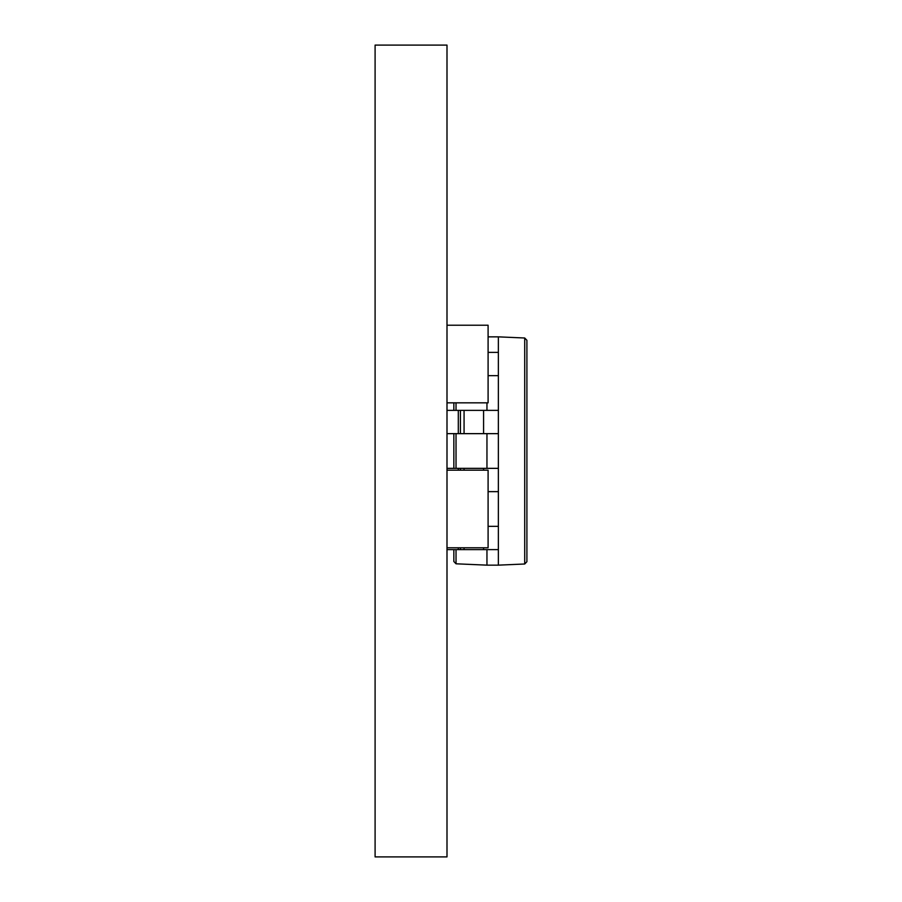<?xml version="1.0" encoding="UTF-8"?>
<svg xmlns="http://www.w3.org/2000/svg" width="902" height="902" viewBox="0 0 902 902"><rect width="100%" height="100%" fill="white"/><g stroke="black" fill="none" stroke-linecap="round" stroke-linejoin="round"><path stroke-width="1.35" d="M524.716 563.998L524.716 338.002L526.903 340.291L526.903 561.709L524.716 563.998L498.366 565.148L498.366 336.852L488.095 336.852M456.029 549.622L456.029 563.795L453.853 561.518L456.029 563.795L486.956 565.148L486.956 549.622M453.853 561.518L453.853 549.622M453.853 468.352L453.853 433.648M453.853 410.365L453.853 402.833M524.716 338.002L498.366 336.852M486.956 433.648L486.956 468.352M486.956 402.833L486.956 410.365M498.366 352.378L488.072 352.378M488.072 375.66L498.366 375.66M498.366 410.365L458.306 410.365L458.306 433.648L498.366 433.648M458.306 410.365L446.997 410.365M446.997 433.648L458.306 433.648M498.366 468.352L458.306 468.352L458.306 470.179M458.306 468.352L446.997 468.352M488.072 491.635L498.366 491.635M458.306 547.796L458.306 549.622L498.366 549.622M446.997 549.622L458.306 549.622M498.366 526.34L488.072 526.34M498.366 565.148L486.956 565.148M446.997 547.796L488.095 547.796L488.095 470.179L446.997 470.179M446.997 402.833L488.095 402.833L488.095 325.216L446.997 325.216M446.997 856.9L375.097 856.9L375.097 45.1L446.997 45.1L446.997 856.9M456.029 402.833L456.029 410.365M456.029 433.648L456.029 468.352M460.426 410.365L460.426 433.648M464.068 410.365L464.068 433.648M483.585 410.365L483.585 433.648M460.426 468.352L460.426 470.179M464.068 468.352L464.068 470.179M483.585 468.352L483.585 470.179M460.426 547.796L460.426 549.622M464.068 547.796L464.068 549.622M483.585 547.796L483.585 549.622"/></g></svg>
